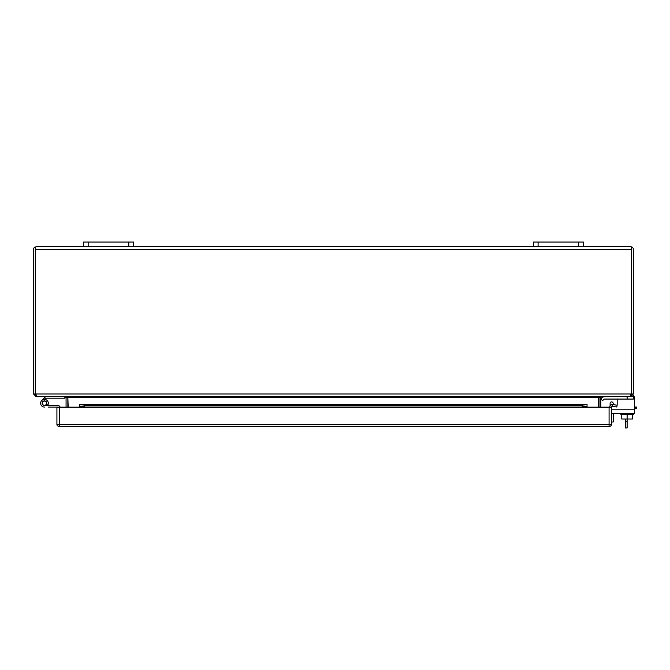 <?xml version="1.0" encoding="UTF-8"?>
<svg xmlns="http://www.w3.org/2000/svg" width="670" height="670" viewBox="0 0 670 670"><rect width="100%" height="100%" fill="white"/><g stroke="black" fill="none" stroke-linecap="round" stroke-linejoin="round"><path stroke-width="1" d="M603.829 399.429A1.198 1.198 0 0 1 604.675 399.077A1.198 1.198 0 0 0 603.829 399.429A1.198 1.198 0 0 1 604.675 399.077A1.198 1.198 0 0 0 603.829 399.429L602.565 400.685L600.889 399.01L602.146 397.746A3.576 3.576 0 0 1 604.675 396.699M630.679 396.137L630.679 396.699L633.376 396.699L633.376 399.077L604.675 399.077M627.128 414.496L627.128 427.946L625.328 427.946L625.328 419.018M627.128 421.597L625.328 421.597M41.758 400.509L44.915 397.352A2.228 2.228 0 0 1 46.49 396.699M44.471 397.796L45.535 398.859L45.979 398.416A0.729 0.729 0 0 1 46.49 398.198L64.864 398.198L64.864 396.699M44.965 399.421L45.535 398.859M42.813 401.573A2.345 2.345 0 0 0 43.081 405.116A2.345 2.345 0 0 0 46.548 404.32L47.871 405.023A3.844 3.844 0 0 1 47.52 405.576M635.771 408.759L635.771 407.008L636.5 407.008L636.5 408.759L634.348 408.759M611.509 422.008L613.251 422.008L613.251 413.373M635.771 407.008L634.348 407.008M60.124 407.151A2.228 2.228 0 0 0 57.997 405.576L44.471 405.576A2.345 2.345 0 0 1 42.16 402.854A2.345 2.345 0 0 1 45.217 401.012A2.345 2.345 0 0 1 46.548 404.32M48.315 407.075L57.997 407.075A0.729 0.729 0 0 1 58.324 407.151M47.871 405.023A3.844 3.844 0 0 0 45.694 399.588A3.844 3.844 0 0 0 40.677 402.611A3.844 3.844 0 0 0 44.471 407.075M631.576 249.374L631.576 394.002L631.576 246.887L630.679 246.728L631.576 246.887L631.576 249.433L35.301 249.374M36.197 246.728L83.49 246.728L36.197 246.728M35.301 246.887A2.697 2.697 0 0 0 33.5 249.433L33.5 394.002L35.301 394.002L35.301 246.887L35.301 394.002L36.842 396.699L630.034 396.699L631.576 394.002L630.679 394.898M631.576 246.887A2.697 2.697 0 0 1 633.376 249.433L633.376 394.002L631.576 394.002L631.358 394.588M36.197 394.898L35.301 394.002L631.576 394.002M630.679 246.728L583.386 246.728L630.679 246.728M533.395 246.728L133.481 246.728L538.085 246.728L538.085 242.054L533.395 242.054L533.395 246.728M599.005 407.151L599.005 397.603L600.806 397.603L601.71 396.699L630.679 396.699L633.376 394.002M33.5 394.002L36.197 396.699L36.197 396.137M599.005 397.603L599.047 397.134L598.67 397.603L68.198 397.603L65.618 396.699M66.07 407.151L66.07 397.603L65.166 396.699L36.197 396.699M68.198 407.151L67.829 397.134L67.871 407.151M601.258 396.699L598.67 397.603L598.67 407.151M600.806 397.603L600.806 407.151M578.696 242.054L578.696 246.728L583.386 246.728L583.386 242.054L538.085 242.054M578.696 246.728L538.085 246.728M88.172 242.054L83.49 242.054L83.49 246.728L88.172 246.728L88.172 242.054L128.791 242.054L128.791 246.728L88.172 246.728M128.791 246.728L133.481 246.728L133.481 242.054L128.791 242.054M610.102 403.407L610.102 405.735L610.102 403.407A1.499 1.499 0 0 1 612.866 402.595L614.248 404.73M617.196 404.219L617.196 399.077L617.196 404.219A1.499 1.499 0 0 1 616.844 405.191A1.499 1.499 0 0 0 617.196 404.219A1.499 1.499 0 0 1 616.844 405.191A1.499 1.499 0 0 0 617.196 404.219M46.599 403.231A2.127 2.127 0 0 1 43.408 405.074A2.127 2.127 0 0 1 43.408 401.389A2.127 2.127 0 0 1 46.599 403.231M621.752 414.496L621.752 419.018L632.497 419.018L632.497 414.496M620.881 413.373L620.881 414.496L633.376 414.496L633.376 413.373M633.083 395.225A3.124 3.124 0 0 1 634.348 397.737L634.348 413.373L611.509 413.373M586.526 406.263L582.213 407.017L582.213 405.241L587.054 404.454L587.054 407.151L611.509 407.151L611.509 424.353A1.968 1.968 0 0 1 609.541 426.321L58.885 426.321A1.968 1.968 0 0 1 56.916 424.353L56.916 407.151L79.822 407.151L79.822 404.454L84.663 405.241L84.663 407.017L80.341 406.263M79.822 404.454L587.054 404.454M582.213 405.241L84.663 405.241M582.213 407.017L84.663 407.017M611.509 407.151A0.896 0.896 0 0 1 612.011 406.338L612.346 404.454A2.697 2.697 0 0 0 609.708 407.151M612.346 404.454L617.12 405.241L616.81 407.017L612.011 406.338M627.128 396.699L627.128 399.077M66.07 397.603L67.871 397.603M634.348 409.797L611.509 409.797M56.916 424.353L611.509 424.353A1.968 1.968 0 0 1 609.541 426.321M59.345 407.151L59.345 426.321M609.08 407.151L609.08 426.321M587.054 407.151L79.822 407.151M586.995 404.454L79.881 404.454"/></g></svg>
